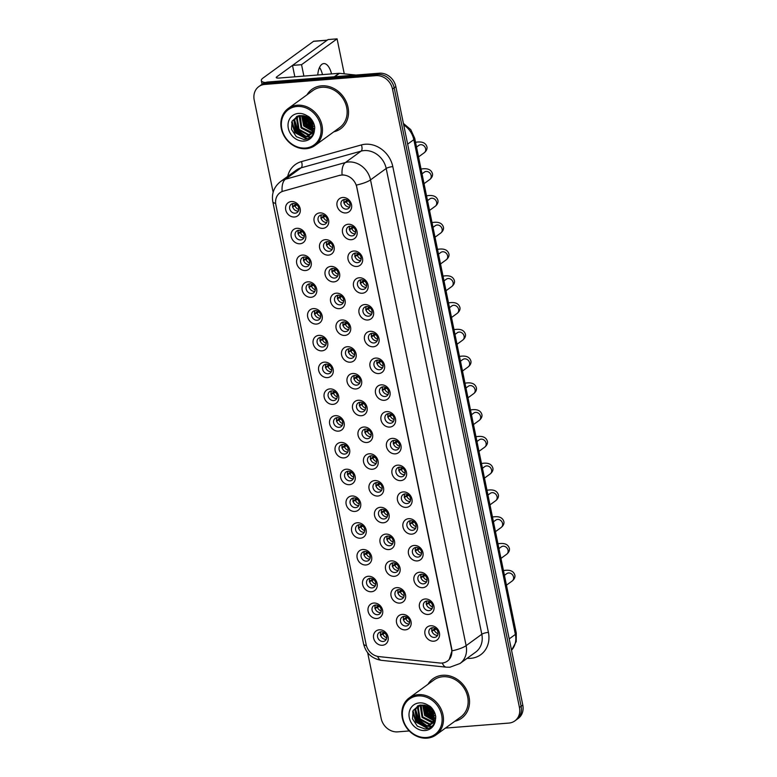 <?xml version="1.0" encoding="UTF-8"?>
<svg xmlns="http://www.w3.org/2000/svg" width="777" height="777" viewBox="0 0 777 777"><rect width="100%" height="100%" fill="white"/><g stroke="black" fill="none" stroke-linecap="round" stroke-linejoin="round"><path stroke-width="1.17" d="M300.029 243.764A8.12 6.993 54 0 1 291.21 236.606A8.12 6.993 54 0 1 296.853 228.312A8.12 6.993 54 0 1 305.672 235.47A8.12 6.993 54 0 1 300.029 243.764M298.708 230.293A5.08 4.371 -126 0 0 296.707 231.022A5.08 4.371 -126 0 0 295.551 236.635A5.08 4.371 -126 0 0 300.689 239.957A5.08 4.371 -126 0 0 302.68 239.229A5.08 4.371 -126 0 0 303.846 233.615A5.08 4.371 -126 0 0 298.708 230.293M305.526 270.532A8.12 6.993 54 0 1 296.707 263.374A8.12 6.993 54 0 1 302.35 255.07A8.12 6.993 54 0 1 311.169 262.238A8.12 6.993 54 0 1 305.526 270.532M304.195 257.061A5.08 4.371 -126 0 0 302.204 257.789A5.08 4.371 -126 0 0 301.039 263.403A5.08 4.371 -126 0 0 306.187 266.725A5.08 4.371 -126 0 0 308.178 265.996A5.08 4.371 -126 0 0 309.343 260.382A5.08 4.371 -126 0 0 304.195 257.061M311.014 297.3A8.12 6.993 54 0 1 302.204 290.142A8.12 6.993 54 0 1 307.847 281.837A8.12 6.993 54 0 1 316.666 288.995A8.12 6.993 54 0 1 311.014 297.3M309.693 283.828A5.08 4.371 -126 0 0 307.702 284.557A5.08 4.371 -126 0 0 306.536 290.171A5.08 4.371 -126 0 0 311.674 293.492A5.08 4.371 -126 0 0 313.675 292.764A5.08 4.371 -126 0 0 314.831 287.15A5.08 4.371 -126 0 0 309.693 283.828M316.511 324.067A8.12 6.993 54 0 1 307.692 316.909A8.12 6.993 54 0 1 313.335 308.605A8.12 6.993 54 0 1 322.154 315.763A8.12 6.993 54 0 1 316.511 324.067M315.19 310.596A5.08 4.371 -126 0 0 313.199 311.315A5.08 4.371 -126 0 0 312.033 316.938A5.08 4.371 -126 0 0 317.171 320.26A5.08 4.371 -126 0 0 319.162 319.532A5.08 4.371 -126 0 0 320.328 313.918A5.08 4.371 -126 0 0 315.19 310.596M322.008 350.835A8.12 6.993 54 0 1 313.189 343.677A8.12 6.993 54 0 1 318.832 335.373A8.12 6.993 54 0 1 327.651 342.531A8.12 6.993 54 0 1 322.008 350.835M320.687 337.364A5.08 4.371 -126 0 0 318.687 338.082A5.08 4.371 -126 0 0 317.521 343.706A5.08 4.371 -126 0 0 322.669 347.028A5.08 4.371 -126 0 0 324.66 346.299A5.08 4.371 -126 0 0 325.825 340.685A5.08 4.371 -126 0 0 320.687 337.364M327.505 377.603A8.12 6.993 54 0 1 318.687 370.444A8.12 6.993 54 0 1 324.33 362.14A8.12 6.993 54 0 1 333.148 369.298A8.12 6.993 54 0 1 327.505 377.603M326.175 364.131A5.08 4.371 -126 0 0 324.184 364.85A5.08 4.371 -126 0 0 323.018 370.464A5.08 4.371 -126 0 0 328.156 373.795A5.08 4.371 -126 0 0 330.157 373.067A5.08 4.371 -126 0 0 331.323 367.453A5.08 4.371 -126 0 0 326.175 364.131M332.993 404.37A8.12 6.993 54 0 1 324.174 397.212A8.12 6.993 54 0 1 329.827 388.908A8.12 6.993 54 0 1 338.636 396.066A8.12 6.993 54 0 1 332.993 404.37M331.672 390.899A5.08 4.371 -126 0 0 329.681 391.618A5.08 4.371 -126 0 0 328.516 397.232A5.08 4.371 -126 0 0 333.654 400.563A5.08 4.371 -126 0 0 335.645 399.834A5.08 4.371 -126 0 0 336.81 394.221A5.08 4.371 -126 0 0 331.672 390.899M338.49 431.138A8.12 6.993 54 0 1 329.671 423.98A8.12 6.993 54 0 1 335.314 415.676A8.12 6.993 54 0 1 344.133 422.834A8.12 6.993 54 0 1 338.49 431.138M337.169 417.667A5.08 4.371 -126 0 0 335.169 418.385A5.08 4.371 -126 0 0 334.013 423.999A5.08 4.371 -126 0 0 339.151 427.331A5.08 4.371 -126 0 0 341.142 426.602A5.08 4.371 -126 0 0 342.307 420.988A5.08 4.371 -126 0 0 337.169 417.667M343.988 457.906A8.12 6.993 54 0 1 335.169 450.747A8.12 6.993 54 0 1 340.812 442.443A8.12 6.993 54 0 1 349.631 449.601A8.12 6.993 54 0 1 343.988 457.906M342.657 444.434A5.08 4.371 -126 0 0 340.666 445.153A5.08 4.371 -126 0 0 339.5 450.767A5.08 4.371 -126 0 0 344.648 454.089A5.08 4.371 -126 0 0 346.639 453.37A5.08 4.371 -126 0 0 347.805 447.756A5.08 4.371 -126 0 0 342.657 444.434M349.475 484.673A8.12 6.993 54 0 1 340.666 477.515A8.12 6.993 54 0 1 346.309 469.211A8.12 6.993 54 0 1 355.128 476.369A8.12 6.993 54 0 1 349.475 484.673M348.154 471.202A5.08 4.371 -126 0 0 346.163 471.921A5.08 4.371 -126 0 0 344.998 477.534A5.08 4.371 -126 0 0 350.136 480.856A5.08 4.371 -126 0 0 352.136 480.137A5.08 4.371 -126 0 0 353.292 474.524A5.08 4.371 -126 0 0 348.154 471.202M354.972 511.441A8.12 6.993 54 0 1 346.153 504.283A8.12 6.993 54 0 1 351.796 495.979A8.12 6.993 54 0 1 360.615 503.137A8.12 6.993 54 0 1 354.972 511.441M353.652 497.96A5.08 4.371 -126 0 0 351.66 498.688A5.08 4.371 -126 0 0 350.495 504.302A5.08 4.371 -126 0 0 355.633 507.624A5.08 4.371 -126 0 0 357.624 506.905A5.08 4.371 -126 0 0 358.789 501.291A5.08 4.371 -126 0 0 353.652 497.96M360.47 538.208A8.12 6.993 54 0 1 351.651 531.05A8.12 6.993 54 0 1 357.294 522.746A8.12 6.993 54 0 1 366.113 529.904A8.12 6.993 54 0 1 360.47 538.208M359.149 524.728A5.08 4.371 -126 0 0 357.148 525.456A5.08 4.371 -126 0 0 355.983 531.07A5.08 4.371 -126 0 0 361.13 534.391A5.08 4.371 -126 0 0 363.121 533.673A5.08 4.371 -126 0 0 364.287 528.059A5.08 4.371 -126 0 0 359.149 524.728M365.967 564.976A8.12 6.993 54 0 1 357.148 557.818A8.12 6.993 54 0 1 362.791 549.514A8.12 6.993 54 0 1 371.61 556.672A8.12 6.993 54 0 1 365.967 564.976M364.636 551.495A5.08 4.371 -126 0 0 362.645 552.224A5.08 4.371 -126 0 0 361.48 557.837A5.08 4.371 -126 0 0 366.618 561.159A5.08 4.371 -126 0 0 368.619 560.44A5.08 4.371 -126 0 0 369.784 554.827A5.08 4.371 -126 0 0 364.636 551.495M371.455 591.744A8.12 6.993 54 0 1 362.636 584.576A8.12 6.993 54 0 1 368.288 576.281A8.12 6.993 54 0 1 377.098 583.44A8.12 6.993 54 0 1 371.455 591.744M370.134 578.263A5.08 4.371 -126 0 0 368.143 578.991A5.08 4.371 -126 0 0 366.977 584.605A5.08 4.371 -126 0 0 372.115 587.927A5.08 4.371 -126 0 0 374.106 587.208A5.08 4.371 -126 0 0 375.272 581.584A5.08 4.371 -126 0 0 370.134 578.263M376.952 618.502A8.12 6.993 54 0 1 368.133 611.344A8.12 6.993 54 0 1 373.776 603.049A8.12 6.993 54 0 1 382.595 610.207A8.12 6.993 54 0 1 376.952 618.502M375.631 605.03A5.08 4.371 -126 0 0 373.63 605.759A5.08 4.371 -126 0 0 372.474 611.373A5.08 4.371 -126 0 0 377.612 614.694A5.08 4.371 -126 0 0 379.603 613.976A5.08 4.371 -126 0 0 380.769 608.352A5.08 4.371 -126 0 0 375.631 605.03M382.449 645.269A8.12 6.993 54 0 1 373.63 638.111A8.12 6.993 54 0 1 379.273 629.817A8.12 6.993 54 0 1 388.092 636.975A8.12 6.993 54 0 1 382.449 645.269M381.118 631.798A5.08 4.371 -126 0 0 379.127 632.527A5.08 4.371 -126 0 0 377.962 638.14A5.08 4.371 -126 0 0 383.11 641.462A5.08 4.371 -126 0 0 385.101 640.734A5.08 4.371 -126 0 0 386.266 635.12A5.08 4.371 -126 0 0 381.118 631.798M294.532 216.997A8.12 6.993 54 0 1 285.713 209.839A8.12 6.993 54 0 1 291.365 201.544A8.12 6.993 54 0 1 300.175 208.702A8.12 6.993 54 0 1 294.532 216.997M293.211 203.525A5.08 4.371 -126 0 0 291.22 204.254A5.08 4.371 -126 0 0 290.054 209.868A5.08 4.371 -126 0 0 295.192 213.189A5.08 4.371 -126 0 0 297.183 212.471A5.08 4.371 -126 0 0 298.349 206.847A5.08 4.371 -126 0 0 293.211 203.525M328.448 255.118A8.12 6.993 54 0 1 319.629 247.96A8.12 6.993 54 0 1 325.272 239.666A8.12 6.993 54 0 1 334.091 246.824A8.12 6.993 54 0 1 328.448 255.118M327.127 241.647A5.08 4.371 -126 0 0 325.126 242.375A5.08 4.371 -126 0 0 323.97 247.989A5.08 4.371 -126 0 0 329.108 251.311A5.08 4.371 -126 0 0 331.099 250.582A5.08 4.371 -126 0 0 332.265 244.969A5.08 4.371 -126 0 0 327.127 241.647M333.945 281.886A8.12 6.993 54 0 1 325.126 274.728A8.12 6.993 54 0 1 330.769 266.424A8.12 6.993 54 0 1 339.588 273.591A8.12 6.993 54 0 1 333.945 281.886M332.614 268.415A5.08 4.371 -126 0 0 330.623 269.143A5.08 4.371 -126 0 0 329.458 274.757A5.08 4.371 -126 0 0 334.605 278.079A5.08 4.371 -126 0 0 336.596 277.35A5.08 4.371 -126 0 0 337.762 271.736A5.08 4.371 -126 0 0 332.614 268.415M339.432 308.654A8.12 6.993 54 0 1 330.613 301.495A8.12 6.993 54 0 1 336.266 293.191A8.12 6.993 54 0 1 345.085 300.349A8.12 6.993 54 0 1 339.432 308.654M338.112 295.182A5.08 4.371 -126 0 0 336.12 295.911A5.08 4.371 -126 0 0 334.955 301.525A5.08 4.371 -126 0 0 340.093 304.846A5.08 4.371 -126 0 0 342.084 304.118A5.08 4.371 -126 0 0 343.249 298.504A5.08 4.371 -126 0 0 338.112 295.182M344.93 335.421A8.12 6.993 54 0 1 336.111 328.263A8.12 6.993 54 0 1 341.754 319.959A8.12 6.993 54 0 1 350.573 327.117A8.12 6.993 54 0 1 344.93 335.421M343.609 321.95A5.08 4.371 -126 0 0 341.618 322.669A5.08 4.371 -126 0 0 340.452 328.292A5.08 4.371 -126 0 0 345.59 331.614A5.08 4.371 -126 0 0 347.581 330.885A5.08 4.371 -126 0 0 348.747 325.272A5.08 4.371 -126 0 0 343.609 321.95M350.427 362.189A8.12 6.993 54 0 1 341.608 355.031A8.12 6.993 54 0 1 347.251 346.727A8.12 6.993 54 0 1 356.07 353.885A8.12 6.993 54 0 1 350.427 362.189M349.096 348.718A5.08 4.371 -126 0 0 347.105 349.436A5.08 4.371 -126 0 0 345.94 355.06A5.08 4.371 -126 0 0 351.087 358.382A5.08 4.371 -126 0 0 353.079 357.653A5.08 4.371 -126 0 0 354.244 352.039A5.08 4.371 -126 0 0 349.096 348.718M355.924 388.956A8.12 6.993 54 0 1 347.105 381.798A8.12 6.993 54 0 1 352.748 373.494A8.12 6.993 54 0 1 361.567 380.652A8.12 6.993 54 0 1 355.924 388.956M354.594 375.485A5.08 4.371 -126 0 0 352.603 376.204A5.08 4.371 -126 0 0 351.437 381.818A5.08 4.371 -126 0 0 356.575 385.149A5.08 4.371 -126 0 0 358.576 384.421A5.08 4.371 -126 0 0 359.732 378.807A5.08 4.371 -126 0 0 354.594 375.485M361.412 415.724A8.12 6.993 54 0 1 352.593 408.566A8.12 6.993 54 0 1 358.236 400.262A8.12 6.993 54 0 1 367.055 407.42A8.12 6.993 54 0 1 361.412 415.724M360.091 402.253A5.08 4.371 -126 0 0 358.1 402.972A5.08 4.371 -126 0 0 356.934 408.585A5.08 4.371 -126 0 0 362.072 411.917A5.08 4.371 -126 0 0 364.063 411.188A5.08 4.371 -126 0 0 365.229 405.575A5.08 4.371 -126 0 0 360.091 402.253M366.909 442.492A8.12 6.993 54 0 1 358.09 435.334A8.12 6.993 54 0 1 363.733 427.029A8.12 6.993 54 0 1 372.552 434.188A8.12 6.993 54 0 1 366.909 442.492M365.588 429.021A5.08 4.371 -126 0 0 363.587 429.739A5.08 4.371 -126 0 0 362.432 435.353A5.08 4.371 -126 0 0 367.57 438.684A5.08 4.371 -126 0 0 369.561 437.956A5.08 4.371 -126 0 0 370.726 432.342A5.08 4.371 -126 0 0 365.588 429.021M372.406 469.259A8.12 6.993 54 0 1 363.587 462.101A8.12 6.993 54 0 1 369.23 453.797A8.12 6.993 54 0 1 378.049 460.955A8.12 6.993 54 0 1 372.406 469.259M371.076 455.788A5.08 4.371 -126 0 0 369.085 456.507A5.08 4.371 -126 0 0 367.919 462.121A5.08 4.371 -126 0 0 373.067 465.452A5.08 4.371 -126 0 0 375.058 464.724A5.08 4.371 -126 0 0 376.223 459.11A5.08 4.371 -126 0 0 371.076 455.788M377.894 496.027A8.12 6.993 54 0 1 369.075 488.869A8.12 6.993 54 0 1 374.728 480.565A8.12 6.993 54 0 1 383.537 487.723A8.12 6.993 54 0 1 377.894 496.027M376.573 482.556A5.08 4.371 -126 0 0 374.582 483.275A5.08 4.371 -126 0 0 373.416 488.888A5.08 4.371 -126 0 0 378.554 492.21A5.08 4.371 -126 0 0 380.545 491.491A5.08 4.371 -126 0 0 381.711 485.878A5.08 4.371 -126 0 0 376.573 482.556M383.391 522.795A8.12 6.993 54 0 1 374.572 515.637A8.12 6.993 54 0 1 380.215 507.332A8.12 6.993 54 0 1 389.034 514.491A8.12 6.993 54 0 1 383.391 522.795M382.07 509.314A5.08 4.371 -126 0 0 380.07 510.042A5.08 4.371 -126 0 0 378.914 515.656A5.08 4.371 -126 0 0 384.052 518.978A5.08 4.371 -126 0 0 386.043 518.259A5.08 4.371 -126 0 0 387.208 512.645A5.08 4.371 -126 0 0 382.07 509.314M388.888 549.562A8.12 6.993 54 0 1 380.07 542.404A8.12 6.993 54 0 1 385.713 534.1A8.12 6.993 54 0 1 394.531 541.258A8.12 6.993 54 0 1 388.888 549.562M387.558 536.081A5.08 4.371 -126 0 0 385.567 536.81A5.08 4.371 -126 0 0 384.401 542.424A5.08 4.371 -126 0 0 389.549 545.745A5.08 4.371 -126 0 0 391.54 545.027A5.08 4.371 -126 0 0 392.706 539.413A5.08 4.371 -126 0 0 387.558 536.081M394.376 576.33A8.12 6.993 54 0 1 385.567 569.172A8.12 6.993 54 0 1 391.21 560.868A8.12 6.993 54 0 1 400.029 568.026A8.12 6.993 54 0 1 394.376 576.33M393.055 562.849A5.08 4.371 -126 0 0 391.064 563.578A5.08 4.371 -126 0 0 389.899 569.191A5.08 4.371 -126 0 0 395.037 572.513A5.08 4.371 -126 0 0 397.037 571.794A5.08 4.371 -126 0 0 398.193 566.18A5.08 4.371 -126 0 0 393.055 562.849M399.873 603.098A8.12 6.993 54 0 1 391.054 595.93A8.12 6.993 54 0 1 396.697 587.635A8.12 6.993 54 0 1 405.516 594.793A8.12 6.993 54 0 1 399.873 603.098M398.552 589.617A5.08 4.371 -126 0 0 396.561 590.345A5.08 4.371 -126 0 0 395.396 595.959A5.08 4.371 -126 0 0 400.534 599.281A5.08 4.371 -126 0 0 402.525 598.562A5.08 4.371 -126 0 0 403.69 592.948A5.08 4.371 -126 0 0 398.552 589.617M405.371 629.856A8.12 6.993 54 0 1 396.552 622.698A8.12 6.993 54 0 1 402.195 614.403A8.12 6.993 54 0 1 411.014 621.561A8.12 6.993 54 0 1 405.371 629.856M404.05 616.384A5.08 4.371 -126 0 0 402.049 617.113A5.08 4.371 -126 0 0 400.893 622.727A5.08 4.371 -126 0 0 406.031 626.048A5.08 4.371 -126 0 0 408.022 625.33A5.08 4.371 -126 0 0 409.188 619.706A5.08 4.371 -126 0 0 404.05 616.384M322.95 228.351A8.12 6.993 54 0 1 314.131 221.192A8.12 6.993 54 0 1 319.774 212.898A8.12 6.993 54 0 1 328.593 220.056A8.12 6.993 54 0 1 322.95 228.351M321.629 214.879A5.08 4.371 -126 0 0 319.638 215.608A5.08 4.371 -126 0 0 318.473 221.222A5.08 4.371 -126 0 0 323.611 224.543A5.08 4.371 -126 0 0 325.602 223.825A5.08 4.371 -126 0 0 326.767 218.201A5.08 4.371 -126 0 0 321.629 214.879M351.369 239.704A8.12 6.993 54 0 1 342.55 232.546A8.12 6.993 54 0 1 348.193 224.252A8.12 6.993 54 0 1 357.012 231.41A8.12 6.993 54 0 1 351.369 239.704M350.048 226.233A5.08 4.371 -126 0 0 348.057 226.962A5.08 4.371 -126 0 0 346.892 232.576A5.08 4.371 -126 0 0 352.03 235.897A5.08 4.371 -126 0 0 354.021 235.178A5.08 4.371 -126 0 0 355.186 229.555A5.08 4.371 -126 0 0 350.048 226.233M356.866 266.472A8.12 6.993 54 0 1 348.047 259.314A8.12 6.993 54 0 1 353.69 251.02A8.12 6.993 54 0 1 362.509 258.178A8.12 6.993 54 0 1 356.866 266.472M355.545 253.001A5.08 4.371 -126 0 0 353.545 253.729A5.08 4.371 -126 0 0 352.379 259.343A5.08 4.371 -126 0 0 357.527 262.665A5.08 4.371 -126 0 0 359.518 261.936A5.08 4.371 -126 0 0 360.683 256.323A5.08 4.371 -126 0 0 355.545 253.001M362.364 293.24A8.12 6.993 54 0 1 353.545 286.082A8.12 6.993 54 0 1 359.188 277.777A8.12 6.993 54 0 1 368.007 284.945A8.12 6.993 54 0 1 362.364 293.24M361.033 279.769A5.08 4.371 -126 0 0 359.042 280.497A5.08 4.371 -126 0 0 357.876 286.111A5.08 4.371 -126 0 0 363.014 289.433A5.08 4.371 -126 0 0 365.015 288.704A5.08 4.371 -126 0 0 366.181 283.09A5.08 4.371 -126 0 0 361.033 279.769M367.851 320.007A8.12 6.993 54 0 1 359.032 312.849A8.12 6.993 54 0 1 364.685 304.545A8.12 6.993 54 0 1 373.494 311.703A8.12 6.993 54 0 1 367.851 320.007M366.53 306.536A5.08 4.371 -126 0 0 364.539 307.265A5.08 4.371 -126 0 0 363.374 312.878A5.08 4.371 -126 0 0 368.512 316.2A5.08 4.371 -126 0 0 370.503 315.472A5.08 4.371 -126 0 0 371.668 309.858A5.08 4.371 -126 0 0 366.53 306.536M373.348 346.775A8.12 6.993 54 0 1 364.53 339.617A8.12 6.993 54 0 1 370.173 331.313A8.12 6.993 54 0 1 378.991 338.471A8.12 6.993 54 0 1 373.348 346.775M372.028 333.304A5.08 4.371 -126 0 0 370.027 334.032A5.08 4.371 -126 0 0 368.871 339.646A5.08 4.371 -126 0 0 374.009 342.968A5.08 4.371 -126 0 0 376 342.239A5.08 4.371 -126 0 0 377.166 336.626A5.08 4.371 -126 0 0 372.028 333.304M378.846 373.543A8.12 6.993 54 0 1 370.027 366.385A8.12 6.993 54 0 1 375.67 358.08A8.12 6.993 54 0 1 384.489 365.239A8.12 6.993 54 0 1 378.846 373.543M377.515 360.072A5.08 4.371 -126 0 0 375.524 360.79A5.08 4.371 -126 0 0 374.359 366.414A5.08 4.371 -126 0 0 379.506 369.735A5.08 4.371 -126 0 0 381.497 369.007A5.08 4.371 -126 0 0 382.663 363.393A5.08 4.371 -126 0 0 377.515 360.072M384.333 400.31A8.12 6.993 54 0 1 375.524 393.152A8.12 6.993 54 0 1 381.167 384.848A8.12 6.993 54 0 1 389.986 392.006A8.12 6.993 54 0 1 384.333 400.31M383.012 386.839A5.08 4.371 -126 0 0 381.021 387.558A5.08 4.371 -126 0 0 379.856 393.172A5.08 4.371 -126 0 0 384.994 396.503A5.08 4.371 -126 0 0 386.995 395.775A5.08 4.371 -126 0 0 388.15 390.161A5.08 4.371 -126 0 0 383.012 386.839M389.831 427.078A8.12 6.993 54 0 1 381.012 419.92A8.12 6.993 54 0 1 386.655 411.616A8.12 6.993 54 0 1 395.474 418.774A8.12 6.993 54 0 1 389.831 427.078M388.51 413.607A5.08 4.371 -126 0 0 386.519 414.326A5.08 4.371 -126 0 0 385.353 419.939A5.08 4.371 -126 0 0 390.491 423.271A5.08 4.371 -126 0 0 392.482 422.542A5.08 4.371 -126 0 0 393.648 416.928A5.08 4.371 -126 0 0 388.51 413.607M395.328 453.846A8.12 6.993 54 0 1 386.509 446.688A8.12 6.993 54 0 1 392.152 438.383A8.12 6.993 54 0 1 400.971 445.542A8.12 6.993 54 0 1 395.328 453.846M394.007 440.374A5.08 4.371 -126 0 0 392.006 441.093A5.08 4.371 -126 0 0 390.841 446.707A5.08 4.371 -126 0 0 395.988 450.038A5.08 4.371 -126 0 0 397.979 449.31A5.08 4.371 -126 0 0 399.145 443.696A5.08 4.371 -126 0 0 394.007 440.374M400.825 480.613A8.12 6.993 54 0 1 392.006 473.455A8.12 6.993 54 0 1 397.649 465.151A8.12 6.993 54 0 1 406.468 472.309A8.12 6.993 54 0 1 400.825 480.613M399.495 467.142A5.08 4.371 -126 0 0 397.503 467.861A5.08 4.371 -126 0 0 396.338 473.475A5.08 4.371 -126 0 0 401.476 476.806A5.08 4.371 -126 0 0 403.477 476.078A5.08 4.371 -126 0 0 404.642 470.464A5.08 4.371 -126 0 0 399.495 467.142M406.313 507.381A8.12 6.993 54 0 1 397.494 500.223A8.12 6.993 54 0 1 403.146 491.919A8.12 6.993 54 0 1 411.956 499.077A8.12 6.993 54 0 1 406.313 507.381M404.992 493.91A5.08 4.371 -126 0 0 403.001 494.628A5.08 4.371 -126 0 0 401.835 500.242A5.08 4.371 -126 0 0 406.973 503.564A5.08 4.371 -126 0 0 408.964 502.845A5.08 4.371 -126 0 0 410.13 497.231A5.08 4.371 -126 0 0 404.992 493.91M411.81 534.149A8.12 6.993 54 0 1 402.991 526.991A8.12 6.993 54 0 1 408.634 518.686A8.12 6.993 54 0 1 417.453 525.844A8.12 6.993 54 0 1 411.81 534.149M410.489 520.668A5.08 4.371 -126 0 0 408.488 521.396A5.08 4.371 -126 0 0 407.333 527.01A5.08 4.371 -126 0 0 412.47 530.332A5.08 4.371 -126 0 0 414.462 529.613A5.08 4.371 -126 0 0 415.627 523.999A5.08 4.371 -126 0 0 410.489 520.668M417.307 560.916A8.12 6.993 54 0 1 408.488 553.758A8.12 6.993 54 0 1 414.131 545.454A8.12 6.993 54 0 1 422.95 552.612A8.12 6.993 54 0 1 417.307 560.916M415.977 547.435A5.08 4.371 -126 0 0 413.986 548.164A5.08 4.371 -126 0 0 412.82 553.778A5.08 4.371 -126 0 0 417.968 557.099A5.08 4.371 -126 0 0 419.959 556.381A5.08 4.371 -126 0 0 421.124 550.767A5.08 4.371 -126 0 0 415.977 547.435M422.795 587.684A8.12 6.993 54 0 1 413.986 580.526A8.12 6.993 54 0 1 419.629 572.222A8.12 6.993 54 0 1 428.448 579.38A8.12 6.993 54 0 1 422.795 587.684M421.474 574.203A5.08 4.371 -126 0 0 419.483 574.931A5.08 4.371 -126 0 0 418.317 580.545A5.08 4.371 -126 0 0 423.455 583.867A5.08 4.371 -126 0 0 425.456 583.148A5.08 4.371 -126 0 0 426.612 577.534A5.08 4.371 -126 0 0 421.474 574.203M428.292 614.452A8.12 6.993 54 0 1 419.473 607.284A8.12 6.993 54 0 1 425.116 598.989A8.12 6.993 54 0 1 433.935 606.147A8.12 6.993 54 0 1 428.292 614.452M426.971 600.971A5.08 4.371 -126 0 0 424.98 601.699A5.08 4.371 -126 0 0 423.815 607.313A5.08 4.371 -126 0 0 428.953 610.635A5.08 4.371 -126 0 0 430.944 609.916A5.08 4.371 -126 0 0 432.109 604.302A5.08 4.371 -126 0 0 426.971 600.971M433.789 641.21A8.12 6.993 54 0 1 424.97 634.051A8.12 6.993 54 0 1 430.613 625.757A8.12 6.993 54 0 1 439.432 632.915A8.12 6.993 54 0 1 433.789 641.21M432.459 627.738A5.08 4.371 -126 0 0 430.468 628.467A5.08 4.371 -126 0 0 429.302 634.081A5.08 4.371 -126 0 0 434.45 637.402A5.08 4.371 -126 0 0 436.441 636.684A5.08 4.371 -126 0 0 437.606 631.06A5.08 4.371 -126 0 0 432.459 627.738M345.872 212.947A8.12 6.993 54 0 1 337.063 205.779A8.12 6.993 54 0 1 342.706 197.484A8.12 6.993 54 0 1 351.525 204.642A8.12 6.993 54 0 1 345.872 212.947M344.551 199.466A5.08 4.371 -126 0 0 342.56 200.194A5.08 4.371 -126 0 0 341.394 205.808A5.08 4.371 -126 0 0 346.532 209.13A5.08 4.371 -126 0 0 348.533 208.411A5.08 4.371 -126 0 0 349.689 202.797A5.08 4.371 -126 0 0 344.551 199.466M303.875 237.801A5.08 4.371 54 0 1 303.613 237.83A5.08 4.371 54 0 1 298.999 235.45A5.08 4.371 54 0 1 298.446 230.322M309.372 264.568A5.08 4.371 54 0 1 309.11 264.598A5.08 4.371 54 0 1 304.497 262.218A5.08 4.371 54 0 1 303.933 257.09M314.87 291.336A5.08 4.371 54 0 1 314.607 291.365A5.08 4.371 54 0 1 309.994 288.976A5.08 4.371 54 0 1 309.431 283.858M320.357 318.104A5.08 4.371 54 0 1 320.095 318.133A5.08 4.371 54 0 1 315.481 315.744A5.08 4.371 54 0 1 314.928 310.625M325.854 344.871A5.08 4.371 54 0 1 325.592 344.901A5.08 4.371 54 0 1 320.979 342.511A5.08 4.371 54 0 1 320.425 337.393M331.352 371.639A5.08 4.371 54 0 1 331.089 371.668A5.08 4.371 54 0 1 326.476 369.279A5.08 4.371 54 0 1 325.913 364.16M336.849 398.407A5.08 4.371 54 0 1 336.587 398.436A5.08 4.371 54 0 1 331.973 396.047A5.08 4.371 54 0 1 331.41 390.928M342.336 425.174A5.08 4.371 54 0 1 342.074 425.204A5.08 4.371 54 0 1 337.461 422.814A5.08 4.371 54 0 1 336.907 417.696M347.834 451.932A5.08 4.371 54 0 1 347.572 451.961A5.08 4.371 54 0 1 342.958 449.582A5.08 4.371 54 0 1 342.395 444.463M353.331 478.7A5.08 4.371 54 0 1 353.069 478.729A5.08 4.371 54 0 1 348.455 476.35A5.08 4.371 54 0 1 347.892 471.231M358.819 505.468A5.08 4.371 54 0 1 358.556 505.497A5.08 4.371 54 0 1 353.943 503.117A5.08 4.371 54 0 1 353.389 497.989M364.316 532.235A5.08 4.371 54 0 1 364.054 532.264A5.08 4.371 54 0 1 359.44 529.885A5.08 4.371 54 0 1 358.887 524.757M369.813 559.003A5.08 4.371 54 0 1 369.551 559.032A5.08 4.371 54 0 1 364.937 556.653A5.08 4.371 54 0 1 364.374 551.524M375.31 585.771A5.08 4.371 54 0 1 375.048 585.8A5.08 4.371 54 0 1 370.435 583.42A5.08 4.371 54 0 1 369.871 578.292M380.798 612.538A5.08 4.371 54 0 1 380.536 612.567A5.08 4.371 54 0 1 375.922 610.188A5.08 4.371 54 0 1 375.369 605.06M386.295 639.306A5.08 4.371 54 0 1 386.033 639.335A5.08 4.371 54 0 1 381.42 636.955A5.08 4.371 54 0 1 380.856 631.827M298.387 211.033A5.08 4.371 54 0 1 298.125 211.062A5.08 4.371 54 0 1 293.512 208.683A5.08 4.371 54 0 1 292.948 203.555M332.294 249.155A5.08 4.371 54 0 1 332.032 249.184A5.08 4.371 54 0 1 327.418 246.804A5.08 4.371 54 0 1 326.864 241.676M337.791 275.922A5.08 4.371 54 0 1 337.529 275.952A5.08 4.371 54 0 1 332.915 273.572A5.08 4.371 54 0 1 332.352 268.444M343.288 302.69A5.08 4.371 54 0 1 343.026 302.719A5.08 4.371 54 0 1 338.413 300.34A5.08 4.371 54 0 1 337.849 295.211M348.776 329.458A5.08 4.371 54 0 1 348.514 329.487A5.08 4.371 54 0 1 343.9 327.098A5.08 4.371 54 0 1 343.347 321.979M354.273 356.225A5.08 4.371 54 0 1 354.011 356.255A5.08 4.371 54 0 1 349.397 353.865A5.08 4.371 54 0 1 348.834 348.747M359.77 382.993A5.08 4.371 54 0 1 359.508 383.022A5.08 4.371 54 0 1 354.895 380.633A5.08 4.371 54 0 1 354.331 375.514M365.258 409.761A5.08 4.371 54 0 1 364.996 409.79A5.08 4.371 54 0 1 360.392 407.401A5.08 4.371 54 0 1 359.829 402.282M370.755 436.528A5.08 4.371 54 0 1 370.493 436.557A5.08 4.371 54 0 1 365.88 434.168A5.08 4.371 54 0 1 365.326 429.05M376.253 463.286A5.08 4.371 54 0 1 375.99 463.315A5.08 4.371 54 0 1 371.377 460.936A5.08 4.371 54 0 1 370.814 455.817M381.75 490.054A5.08 4.371 54 0 1 381.488 490.083A5.08 4.371 54 0 1 376.874 487.703A5.08 4.371 54 0 1 376.311 482.585M387.237 516.822A5.08 4.371 54 0 1 386.975 516.851A5.08 4.371 54 0 1 382.362 514.471A5.08 4.371 54 0 1 381.808 509.343M392.735 543.589A5.08 4.371 54 0 1 392.472 543.618A5.08 4.371 54 0 1 387.859 541.239A5.08 4.371 54 0 1 387.296 536.111M398.232 570.357A5.08 4.371 54 0 1 397.97 570.386A5.08 4.371 54 0 1 393.356 568.006A5.08 4.371 54 0 1 392.793 562.878M403.719 597.124A5.08 4.371 54 0 1 403.457 597.154A5.08 4.371 54 0 1 398.854 594.774A5.08 4.371 54 0 1 398.29 589.646M409.217 623.892A5.08 4.371 54 0 1 408.955 623.921A5.08 4.371 54 0 1 404.341 621.542A5.08 4.371 54 0 1 403.787 616.414M326.796 222.387A5.08 4.371 54 0 1 326.534 222.416A5.08 4.371 54 0 1 321.931 220.037A5.08 4.371 54 0 1 321.367 214.908M355.215 233.741A5.08 4.371 54 0 1 354.953 233.77A5.08 4.371 54 0 1 350.34 231.391A5.08 4.371 54 0 1 349.786 226.262M360.713 260.509A5.08 4.371 54 0 1 360.45 260.538A5.08 4.371 54 0 1 355.837 258.158A5.08 4.371 54 0 1 355.283 253.03M366.21 287.276A5.08 4.371 54 0 1 365.948 287.305A5.08 4.371 54 0 1 361.334 284.926A5.08 4.371 54 0 1 360.771 279.798M371.707 314.044A5.08 4.371 54 0 1 371.445 314.073A5.08 4.371 54 0 1 366.831 311.694A5.08 4.371 54 0 1 366.268 306.565M377.195 340.812A5.08 4.371 54 0 1 376.932 340.841A5.08 4.371 54 0 1 372.319 338.451A5.08 4.371 54 0 1 371.765 333.333M382.692 367.579A5.08 4.371 54 0 1 382.43 367.608A5.08 4.371 54 0 1 377.816 365.219A5.08 4.371 54 0 1 377.253 360.101M388.189 394.347A5.08 4.371 54 0 1 387.927 394.376A5.08 4.371 54 0 1 383.314 391.987A5.08 4.371 54 0 1 382.75 386.868M393.677 421.115A5.08 4.371 54 0 1 393.415 421.144A5.08 4.371 54 0 1 388.801 418.754A5.08 4.371 54 0 1 388.247 413.636M399.174 447.882A5.08 4.371 54 0 1 398.912 447.911A5.08 4.371 54 0 1 394.298 445.522A5.08 4.371 54 0 1 393.745 440.404M404.671 474.64A5.08 4.371 54 0 1 404.409 474.669A5.08 4.371 54 0 1 399.796 472.29A5.08 4.371 54 0 1 399.232 467.171M410.169 501.408A5.08 4.371 54 0 1 409.906 501.437A5.08 4.371 54 0 1 405.293 499.057A5.08 4.371 54 0 1 404.73 493.939M415.656 528.175A5.08 4.371 54 0 1 415.394 528.205A5.08 4.371 54 0 1 410.78 525.825A5.08 4.371 54 0 1 410.227 520.697M421.153 554.943A5.08 4.371 54 0 1 420.891 554.972A5.08 4.371 54 0 1 416.278 552.593A5.08 4.371 54 0 1 415.714 547.464M426.651 581.711A5.08 4.371 54 0 1 426.388 581.74A5.08 4.371 54 0 1 421.775 579.36A5.08 4.371 54 0 1 421.212 574.232M432.138 608.478A5.08 4.371 54 0 1 431.876 608.508A5.08 4.371 54 0 1 427.263 606.128A5.08 4.371 54 0 1 426.709 601M437.636 635.246A5.08 4.371 54 0 1 437.373 635.275A5.08 4.371 54 0 1 432.76 632.896A5.08 4.371 54 0 1 432.206 627.767M349.728 206.973A5.08 4.371 54 0 1 349.465 207.003A5.08 4.371 54 0 1 344.852 204.623A5.08 4.371 54 0 1 344.289 199.495M339.792 175.427A13.714 11.801 54 0 1 341.87 175.058A13.714 11.801 54 0 1 356.75 187.14L451.563 649.038A13.714 11.801 54 0 1 447.416 661.091A13.714 11.801 54 0 1 439.879 663.024L378.846 656.584A13.714 11.801 54 0 1 366.132 644.541L275.864 204.788A13.714 11.801 54 0 1 280.002 192.735A13.714 11.801 54 0 1 283.304 191.142L340.093 175.204L343.871 174.942M321.571 85.829A24.369 20.979 -126 0 0 312.004 89.306A24.369 20.979 -126 0 0 306.993 94.833A24.369 20.979 -126 0 1 312.004 89.306A24.369 20.979 -126 0 1 321.571 85.829A24.369 20.979 -126 0 1 346.241 101.787A24.369 20.979 -126 0 1 340.656 128.739A24.369 20.979 -126 0 0 346.241 101.787A24.369 20.979 -126 0 0 321.571 85.829M308.945 116.803A24.369 20.979 -126 0 0 313.655 123.261A24.369 20.979 -126 0 1 308.945 116.803M442.569 675.281A24.369 20.979 -126 0 0 432.993 678.758A24.369 20.979 -126 0 0 427.991 684.284A24.369 20.979 -126 0 1 432.993 678.758A24.369 20.979 -126 0 1 442.569 675.281A24.369 20.979 -126 0 1 467.239 691.239A24.369 20.979 -126 0 1 461.655 718.191A24.369 20.979 -126 0 0 467.239 691.239A24.369 20.979 -126 0 0 442.569 675.281M429.943 706.254A24.369 20.979 -126 0 0 434.654 712.713A24.369 20.979 -126 0 1 429.943 706.254M275.641 203.36A17.774 4.215 -11.6 0 1 272.814 201.758C271.426 193.57 273.999 186.839 280.536 181.575A20.309 17.482 54 0 1 285.431 179.225L345.386 162.539A20.309 17.482 54 0 1 348.465 161.995A20.309 17.482 54 0 1 370.512 179.885A17.774 4.215 168.4 0 1 356.381 185.091L451.767 648.892L451.991 650.864L449.223 659.42M258.809 86.597L262.15 84.169A15.229 13.112 -126 0 1 268.133 81.993L379.312 73.203A15.229 13.112 -126 0 1 395.843 86.626L522.795 705.069A15.229 13.112 -126 0 1 518.191 718.463L516.52 719.687A15.229 13.112 -126 0 0 521.124 706.293L394.172 87.85A15.229 13.112 -126 0 0 377.641 74.427L266.462 83.217A15.229 13.112 -126 0 0 260.48 85.383A15.229 13.112 -126 0 1 266.462 83.217L377.641 74.427A15.229 13.112 -126 0 1 394.172 87.85L521.124 706.293A15.229 13.112 -126 0 1 516.52 719.687L514.85 720.901A15.229 13.112 -126 0 0 519.454 707.507L392.502 89.064A15.229 13.112 -126 0 0 375.971 75.641L264.792 84.431A15.229 13.112 -126 0 0 258.809 86.597A15.229 13.112 -126 0 0 254.205 99.99L273.135 192.24M451.991 650.864A17.774 4.215 -11.6 0 0 466.122 645.658L370.512 179.885L386.198 168.492A20.309 17.482 -126 0 0 364.151 150.592A20.309 17.482 -126 0 0 361.072 151.136L301.117 167.822L285.431 179.225A17.774 8.615 74.4 0 0 282.129 191.472L340.093 175.204M333.857 131.799A24.369 20.979 -126 0 0 340.656 128.739A24.369 20.979 -126 0 1 333.857 131.799M454.856 721.25A24.369 20.979 -126 0 0 461.655 718.191L461.655 718.191A24.369 20.979 -126 0 1 454.856 721.25M445.454 728.088L508.867 723.076A15.229 13.112 -126 0 0 514.85 720.901M367.657 652.699L381.157 718.434A15.229 13.112 -126 0 0 397.688 731.866L409.265 730.943M344.172 199.757L345.221 199.466M347.27 200.107L343.949 202.525M348.3 200.864L343.803 202.933M346.493 202.175A5.585 4.808 -126 0 0 350.155 205.429M321.251 215.171L322.3 214.879M324.349 215.52L321.027 217.939M325.378 216.278L320.872 218.347M323.572 217.589A5.585 4.808 -126 0 0 327.224 220.843M292.832 203.817L293.881 203.525M295.93 204.166L292.608 206.585M296.96 204.924L292.453 206.993M295.153 206.235A5.585 4.808 -126 0 0 298.805 209.489M349.669 226.525L350.709 226.233M352.768 226.874L349.446 229.293M353.797 227.632L349.291 229.701M351.991 228.943A5.585 4.808 -126 0 0 355.643 232.197M355.157 253.292L356.206 253.001M358.265 253.642L354.943 256.06M359.295 254.4L354.788 256.468M357.488 255.711A5.585 4.808 -126 0 0 361.14 258.964M360.654 280.06L361.703 279.769M363.753 280.41L360.431 282.828M364.792 281.157L360.285 283.236M362.976 282.478A5.585 4.808 -126 0 0 366.637 285.732M366.152 306.828L367.2 306.536M369.25 307.177L365.928 309.596M370.279 307.925L365.773 310.004M368.473 309.246A5.585 4.808 -126 0 0 372.125 312.5M326.738 241.938L327.787 241.647M329.846 242.288L326.525 244.706M330.876 243.046L326.369 245.114M329.069 244.357A5.585 4.808 -126 0 0 332.721 247.61M332.235 268.706L333.284 268.415M335.334 269.056L332.012 271.474M336.373 269.804L331.866 271.882M334.557 271.124A5.585 4.808 -126 0 0 338.218 274.378M337.733 295.474L338.782 295.182M340.831 295.823L337.509 298.242M341.861 296.571L337.354 298.65M340.054 297.892A5.585 4.808 -126 0 0 343.706 301.146M298.329 230.584L299.368 230.293M301.427 230.934L298.106 233.353M302.457 231.682L297.95 233.76M300.65 233.003A5.585 4.808 -126 0 0 304.302 236.257M303.817 257.352L304.866 257.061M306.925 257.702L303.593 260.12M307.954 258.45L303.448 260.528M306.138 259.771A5.585 4.808 -126 0 0 309.8 263.024M309.314 284.12L310.363 283.828M312.412 284.469L309.091 286.878M313.442 285.217L308.945 287.296M311.635 286.538A5.585 4.808 -126 0 0 315.297 289.792M314.811 310.887L315.85 310.596M317.91 311.237L314.588 313.646M318.939 311.985L314.432 314.054M317.133 313.306A5.585 4.808 -126 0 0 320.784 316.56M320.299 337.655L321.348 337.364M323.407 338.005L320.085 340.413M324.436 338.753L319.93 340.821M322.63 340.073A5.585 4.808 -126 0 0 326.282 343.327M325.796 364.423L326.845 364.131M328.894 364.772L325.573 367.181M329.934 365.52L325.427 367.589M328.117 366.841A5.585 4.808 -126 0 0 331.779 370.095M331.293 391.19L332.342 390.899M334.392 391.54L331.07 393.949M335.421 392.288L330.915 394.357M333.615 393.609A5.585 4.808 -126 0 0 337.267 396.862M336.791 417.958L337.83 417.667M339.889 418.308L336.567 420.716M340.918 419.056L336.412 421.124M339.112 420.367A5.585 4.808 -126 0 0 342.764 423.63M342.278 444.726L343.327 444.434M345.386 445.066L342.055 447.484M346.416 445.823L341.909 447.892M344.599 447.134A5.585 4.808 -126 0 0 348.261 450.388M347.775 471.493L348.824 471.192M350.874 471.833L347.552 474.252M351.903 472.591L347.406 474.66M350.097 473.902A5.585 4.808 -126 0 0 353.758 477.156M353.273 498.261L354.312 497.96M356.371 498.601L353.049 501.019M357.401 499.358L352.894 501.427M355.594 500.67A5.585 4.808 -126 0 0 359.246 503.923M358.76 525.019L359.809 524.728M361.868 525.369L358.547 527.787M362.898 526.126L358.391 528.195M361.082 527.437A5.585 4.808 -126 0 0 364.743 530.691M364.258 551.787L365.307 551.495M367.356 552.136L364.034 554.555M368.395 552.894L363.889 554.963M366.579 554.205A5.585 4.808 -126 0 0 370.24 557.459M369.755 578.554L370.804 578.263M372.853 578.904L369.531 581.322M373.883 579.661L369.376 581.73M372.076 580.973A5.585 4.808 -126 0 0 375.728 584.226M375.252 605.322L376.291 605.03M378.35 605.672L375.029 608.09M379.38 606.429L374.873 608.498M377.573 607.74A5.585 4.808 -126 0 0 381.225 610.994M380.74 632.089L381.789 631.798M383.848 632.439L380.516 634.858M384.877 633.187L380.371 635.265M383.061 634.508A5.585 4.808 -126 0 0 386.723 637.762M322.484 74.621A16.249 7.314 85.5 0 0 319.541 67.434A16.249 7.314 85.5 0 1 322.484 74.621M265.307 82.556A20.309 4.817 168.4 0 1 261.315 80.614A20.309 4.817 168.4 0 1 263.141 77.953L313.519 41.336A2.535 1.146 -94.5 0 1 313.821 41.22L327.224 40.161M327.379 40.151A2.535 1.146 85.5 0 0 327.078 40.268L276.699 76.884A5.08 1.204 -11.6 0 0 276.243 77.545A5.08 1.204 -11.6 0 0 279.128 78.05L339.034 73.31A2.535 2.185 54 0 1 339.432 73.32L355.934 75.058M315.093 145.435L339.763 127.506A22.854 19.668 -126 0 0 344.998 102.243A22.854 19.668 -126 0 0 321.863 87.277A22.854 19.668 -126 0 0 312.898 90.54L288.228 108.469A22.854 19.668 -126 0 0 282.983 133.741A22.854 19.668 -126 0 0 306.119 148.698A22.854 19.668 -126 0 0 315.093 145.435A22.854 19.668 -126 0 0 320.328 120.173A22.854 19.668 -126 0 0 297.193 105.216A22.854 19.668 -126 0 0 288.228 108.469M305.507 148.038A21.834 18.794 -126 0 0 320.678 125.719A21.834 18.794 -126 0 0 296.979 106.478A21.834 18.794 -126 0 0 281.808 128.797A21.834 18.794 -126 0 0 305.507 148.038M306.526 117.356L299.893 115.559L297.97 115.938L292.113 121.105L291.53 129.409L296.319 136.674L303.943 139.52C309.489 139.19 312.976 136.218 314.403 130.604L314.743 127.263C314.151 123.3 312.354 119.92 309.353 117.104L306.313 115.336L306.526 117.356L312.927 128.671L312.558 131.041L309.576 135.392L305.274 136.878L295.746 131.799L293.949 120.552L296.649 116.472M312.946 121.736L310.547 118.298M314.636 126.593L313.442 126.049M312.577 125.544L309.023 122.144L306.964 117.648M312.189 124.31L309.693 121.659L308.013 118.444M314.656 129.137L313.539 128.972M312.917 128.827L306.371 124.077L303.953 116.113M314.704 128.584L313.587 128.341M312.927 128.137L307.032 123.592L304.613 116.356M314.326 130.963L313.044 131.099M312.539 131.099L303.71 126L301.661 115.588M306.313 115.336A14.52 12.5 -126 0 0 298.407 113.432A14.52 12.5 -126 0 0 288.316 128.283A14.52 12.5 -126 0 0 304.079 141.084A14.52 12.5 -126 0 0 314.403 130.604L313.209 130.614M312.675 130.585L304.38 125.524L302.195 115.666M311.8 132.867L310.586 133.013L301.058 127.933L299.262 116.686L299.728 115.579M312.014 132.459L301.719 127.447L300.184 115.54M310.8 134.275L307.925 134.945L298.407 129.866L296.6 118.619L298.038 115.919M311.072 133.955L308.595 134.47L299.067 129.38L297.27 118.133L298.446 115.802M309.897 135.14L305.934 136.393L296.416 131.313L294.609 120.066L296.95 116.327M313.452 132.352L312.237 132.77M313.723 132.022L312.461 132.381M314.229 131.313L311.179 134.1M314.034 131.954L312.228 133.459M312.558 133.207L311.46 133.799M312.927 128.671A11.48 9.878 -126 0 0 303.428 115.686L310.538 119.959L313.218 130.555L309.576 135.392M307.779 116.064A22.854 19.668 -126 0 0 309.003 118.425M312.568 123.174A22.854 19.668 -126 0 0 314.199 124.767M306.818 139.132L294.891 132.585L291.647 122.271M310.635 137.14L306.196 136.781M304.972 136.393L297.542 130.653L294.298 121.154M312.694 130.507L305.516 124.864L302.272 115.676M312.888 127.35L308.168 122.931L305.322 116.676M314.083 124.398L312.451 122.931M309.489 118.852L308.469 116.492M307.605 138.879L295.221 132.343L292.016 121.309M310.897 136.907L306.905 136.635M306.012 136.393L297.882 130.41L294.638 119.998M312.762 130.167L305.847 124.621L302.622 115.744M312.83 126.855L308.498 122.688L305.769 116.909M313.821 123.669L311.412 121.105M310.897 120.396L309.023 116.861M436.091 734.887L460.761 716.957A22.854 19.668 -126 0 0 465.996 691.695A22.854 19.668 -126 0 0 442.861 676.738A22.854 19.668 -126 0 0 433.896 679.992L409.226 697.921A22.854 19.668 -126 0 0 403.982 723.193A22.854 19.668 -126 0 0 427.117 738.15A22.854 19.668 -126 0 0 436.091 734.887A22.854 19.668 -126 0 0 441.326 709.624A22.854 19.668 -126 0 0 418.191 694.667A22.854 19.668 -126 0 0 409.226 697.921M426.505 737.49A21.834 18.794 -126 0 0 441.666 715.18A21.834 18.794 -126 0 0 417.968 695.939A21.834 18.794 -126 0 0 402.807 718.249A21.834 18.794 -126 0 0 426.505 737.49M427.525 706.817L420.891 705.021L418.968 705.39L413.102 710.557L412.529 718.861L417.317 726.126L424.941 728.972C430.487 728.641 433.974 725.669 435.402 720.056L435.742 716.715C435.149 712.752 433.352 709.372 430.351 706.555L427.311 704.788L427.525 706.817L433.925 718.123L433.556 720.493L430.575 724.844L426.272 726.33L416.744 721.25L414.947 710.003L417.647 705.924M433.945 711.198L431.546 707.76M435.635 716.044L434.44 715.5M433.576 714.995L430.021 711.596L427.962 707.099M433.187 713.772L430.681 711.12L429.011 707.896M435.654 718.589L434.537 718.424M433.916 718.278L427.369 713.529L424.951 705.565M435.703 718.035L434.586 717.793M433.925 717.589L428.03 713.043L425.611 705.807M435.324 720.415L434.042 720.551M433.537 720.551L424.708 715.462L422.659 705.04M427.311 704.788A14.52 12.5 -126 0 0 419.395 702.894A14.52 12.5 -126 0 0 409.304 717.734A14.52 12.5 -126 0 0 425.077 730.535A14.52 12.5 -126 0 0 435.402 720.056L434.207 720.065M433.673 720.036L425.378 714.976L423.193 705.118M432.799 722.319L431.585 722.474L422.057 717.385L420.26 706.147L420.716 705.03M433.012 721.911L422.717 716.909L421.183 705.001M431.798 723.737L428.923 724.397L419.405 719.317L417.599 708.07L419.036 705.37M432.07 723.406L429.594 723.921L420.066 718.832L418.269 707.594L419.434 705.254M430.895 724.591L426.932 725.844L417.404 720.765L415.608 709.518L417.948 705.778M434.45 721.804L433.236 722.221M434.722 721.483L433.459 721.833M435.227 720.774L432.177 723.552M435.033 721.415L433.226 722.911M433.556 722.659L432.459 723.251M433.925 718.123A11.48 9.878 -126 0 0 424.427 705.137L431.536 709.411L434.217 720.007L430.575 724.844M428.778 705.526A22.854 19.668 -126 0 0 430.002 707.876M433.566 712.626A22.854 19.668 -126 0 0 435.198 714.218M427.816 728.583L415.889 722.037L412.645 711.722M431.623 726.592L427.195 726.233M425.971 725.844L418.541 720.104L415.297 710.605M433.692 719.968L426.515 714.316L423.271 705.127M433.887 716.802L429.166 712.383L426.32 706.128M435.081 713.849L433.449 712.383M430.487 708.303L429.467 705.943M428.603 728.331L416.219 721.794L413.014 710.761M431.895 726.359L427.904 726.087M427.01 725.844L418.881 719.861L415.637 709.459M433.76 719.619L426.845 714.073L423.62 705.195M433.828 716.307L429.496 712.15L426.767 706.361M434.819 713.121L432.41 710.557M431.895 709.857L430.021 706.312M331.526 73.902A16.249 7.314 85.5 0 0 323.786 63.588A16.249 7.314 85.5 0 0 317.754 74.99M344.26 73.825L337.082 38.85L301.544 64.685L303.885 76.088M337.082 38.85L328.04 39.569L292.502 65.394L294.842 76.806M301.544 64.685L292.502 65.394M371.649 333.595L372.688 333.304M374.747 333.945L371.425 336.354M375.777 334.693L371.27 336.771M373.97 336.014A5.585 4.808 -126 0 0 377.622 339.267M377.136 360.363L378.185 360.072M380.244 360.713L376.913 363.121M381.274 361.46L376.767 363.529M379.458 362.781A5.585 4.808 -126 0 0 383.119 366.035M382.634 387.131L383.683 386.839M385.732 387.48L382.41 389.889M386.761 388.228L382.265 390.297M384.955 389.549A5.585 4.808 -126 0 0 388.617 392.803M343.23 322.241L344.269 321.95M346.328 322.591L343.007 325M347.358 323.339L342.851 325.408M345.551 324.66A5.585 4.808 -126 0 0 349.203 327.913M348.718 349.009L349.767 348.718M351.826 349.359L348.494 351.767M352.855 350.106L348.349 352.175M351.039 351.427A5.585 4.808 -126 0 0 354.7 354.681M354.215 375.777L355.264 375.485M357.313 376.126L353.991 378.535M358.352 376.874L353.846 378.943M356.536 378.195A5.585 4.808 -126 0 0 360.198 381.449M388.131 413.898L389.17 413.607M391.229 414.248L387.908 416.657M392.259 414.996L387.752 417.064M390.452 416.317A5.585 4.808 -126 0 0 394.104 419.57M393.618 440.666L394.667 440.374M396.726 441.015L393.405 443.424M397.756 441.763L393.249 443.832M395.94 443.084A5.585 4.808 -126 0 0 399.601 446.338M399.116 467.433L400.165 467.142M402.214 467.773L398.892 470.192M403.253 468.531L398.747 470.6M401.437 469.842A5.585 4.808 -126 0 0 405.099 473.106M404.613 494.201L405.662 493.9M407.711 494.541L404.39 496.959M408.741 495.299L404.234 497.367M406.934 496.61A5.585 4.808 -126 0 0 410.586 499.864M410.11 520.969L411.15 520.668M413.209 521.309L409.887 523.727M414.238 522.066L409.732 524.135M412.432 523.377A5.585 4.808 -126 0 0 416.083 526.631M359.712 402.544L360.761 402.253M362.81 402.894L359.489 405.303M363.84 403.642L359.333 405.711M362.033 404.963A5.585 4.808 -126 0 0 365.685 408.216M365.2 429.312L366.249 429.021M368.308 429.662L364.986 432.07M369.337 430.409L364.831 432.478M367.531 431.73A5.585 4.808 -126 0 0 371.183 434.984M370.697 456.08L371.746 455.788M373.795 456.42L370.474 458.838M374.835 457.177L370.328 459.246M373.018 458.488A5.585 4.808 -126 0 0 376.68 461.752M376.194 482.847L377.243 482.546M379.293 483.187L375.971 485.606M380.322 483.945L375.815 486.013M378.516 485.256A5.585 4.808 -126 0 0 382.167 488.51M381.692 509.615L382.731 509.314M384.79 509.955L381.468 512.373M385.819 510.712L381.313 512.781M384.013 512.024A5.585 4.808 -126 0 0 387.665 515.277M415.598 547.736L416.647 547.435M418.706 548.076L415.374 550.495M419.735 548.834L415.229 550.903M417.919 550.145A5.585 4.808 -126 0 0 421.581 553.399M421.095 574.494L422.144 574.203M424.193 574.844L420.872 577.262M425.223 575.602L420.726 577.67M423.416 576.913A5.585 4.808 -126 0 0 427.078 580.166M426.592 601.262L427.632 600.971M429.691 601.612L426.369 604.03M430.72 602.369L426.214 604.438M428.914 603.68A5.585 4.808 -126 0 0 432.566 606.934M432.08 628.03L433.129 627.738M435.188 628.379L431.866 630.798M436.218 629.137L431.711 631.206M434.401 630.448A5.585 4.808 -126 0 0 438.063 633.702M387.179 536.373L388.228 536.081M390.287 536.722L386.956 539.141M391.317 537.48L386.81 539.549M389.5 538.791A5.585 4.808 -126 0 0 393.162 542.045M392.676 563.14L393.725 562.849M395.775 563.49L392.453 565.909M396.814 564.248L392.307 566.316M394.998 565.559A5.585 4.808 -126 0 0 398.659 568.813M398.174 589.908L399.213 589.617M401.272 590.258L397.95 592.676M402.301 591.015L397.795 593.084M400.495 592.327A5.585 4.808 -126 0 0 404.147 595.58M403.661 616.676L404.71 616.384M406.769 617.025L403.448 619.444M407.799 617.783L403.292 619.852M405.992 619.094A5.585 4.808 -126 0 0 409.644 622.348M488.412 632.381A5.08 1.204 -11.6 0 0 481.808 634.255L386.198 168.492A5.08 1.204 -11.6 0 1 392.803 166.618L488.412 632.381A25.388 21.853 54 0 1 470.775 658.323A25.388 21.853 54 0 1 467.152 658.304M475.67 652.117A20.309 17.482 -126 0 0 481.808 634.255L466.122 645.658A20.309 17.482 54 0 1 459.984 663.509L475.67 652.117M342.094 174.883A17.774 8.615 74.4 0 1 345.386 162.539L361.072 151.136A5.08 2.457 -105.6 0 0 361.402 144.92A25.388 21.853 54 0 1 392.803 166.618M366.385 645.609A17.774 4.215 168.4 0 1 363.597 644.007L272.814 201.758M377.622 656.4A17.774 7.148 96 0 0 381.497 660.343C371.969 658.741 365.996 653.302 363.597 644.007M442.317 663.024A17.774 7.148 96 0 0 446.28 667.171L381.497 660.343M287.704 176.369A25.388 21.853 54 0 1 301.447 161.606L361.402 144.92M519.454 707.507L522.795 705.069M392.502 89.064L395.843 86.626M375.971 75.641L379.312 73.203M264.792 84.431L268.133 81.993M301.447 161.606A5.08 2.457 -105.6 0 1 301.117 167.822A20.309 17.482 -126 0 0 296.222 170.182L280.536 181.575M511.538 650.223A20.309 17.482 -126 0 0 515.384 634.411L413.82 139.666A20.309 17.482 -126 0 0 403.719 124.961M407.653 144.143L413.82 139.666A10.159 2.409 -11.6 0 0 414.733 138.335L516.287 633.09L516.229 641.559L511.548 650.271M516.287 633.09A10.159 2.409 -11.6 0 1 515.384 634.411L509.207 638.898M416.521 147.067L418.881 145.348A4.575 3.934 54 0 1 420.668 144.697A4.575 3.934 54 0 1 425.679 148.999A4.575 3.934 54 0 1 424.252 152.748L418.541 156.896M415.598 142.57A4.575 2.059 -94.5 0 1 416.346 142.172C422.358 141.317 425.913 142.968 427.01 147.135C427.272 149.126 426.35 151 424.252 152.748M422.018 173.834L424.368 172.115A4.575 3.934 54 0 1 426.165 171.464A4.575 3.934 54 0 1 431.177 175.767A4.575 3.934 54 0 1 429.749 179.516L424.038 183.663M421.095 169.337A4.575 2.059 -94.5 0 1 421.843 168.939C427.855 168.085 431.41 169.736 432.498 173.893C432.77 175.893 431.847 177.768 429.749 179.516M427.515 200.602L429.866 198.883A4.575 3.934 54 0 1 431.662 198.232A4.575 3.934 54 0 1 436.674 202.535A4.575 3.934 54 0 1 435.237 206.284L429.526 210.431M426.592 196.105A4.575 2.059 -94.5 0 1 427.34 195.707C433.343 194.852 436.897 196.503 437.995 200.66C438.257 202.661 437.344 204.526 435.237 206.284M433.003 227.37L435.363 225.651A4.575 3.934 54 0 1 437.16 225A4.575 3.934 54 0 1 442.162 229.302A4.575 3.934 54 0 1 440.734 233.042L435.023 237.199M432.08 222.863A4.575 2.059 -94.5 0 1 432.828 222.465C438.84 221.62 442.395 223.271 443.492 227.428C443.754 229.429 442.841 231.293 440.734 233.042M438.5 254.128L440.86 252.418A4.575 3.934 54 0 1 442.647 251.767A4.575 3.934 54 0 1 447.659 256.07A4.575 3.934 54 0 1 446.231 259.809L440.52 263.966M437.577 249.631A4.575 2.059 -94.5 0 1 438.325 249.232C444.337 248.378 447.892 250.039 448.98 254.196C449.252 256.196 448.329 258.061 446.231 259.809M276.923 77.982L276.699 76.884M334.275 76.768L339.034 73.31M327.078 40.268L313.519 41.336M339.432 73.32L334.732 76.729M443.997 280.895L446.348 279.186A4.575 3.934 54 0 1 448.144 278.535A4.575 3.934 54 0 1 453.156 282.838A4.575 3.934 54 0 1 451.728 286.577L446.017 290.734M443.075 276.398A4.575 2.059 -94.5 0 1 443.822 276C449.834 275.145 453.38 276.806 454.477 280.963C454.739 282.964 453.826 284.829 451.728 286.577M449.485 307.663L451.845 305.953A4.575 3.934 54 0 1 453.642 305.303A4.575 3.934 54 0 1 458.644 309.605A4.575 3.934 54 0 1 457.216 313.345L451.505 317.502M448.562 303.166A4.575 2.059 -94.5 0 1 449.31 302.768C455.322 301.913 458.877 303.574 459.974 307.731C460.237 309.722 459.324 311.596 457.216 313.345M454.982 334.431L457.342 332.721A4.575 3.934 54 0 1 459.129 332.07A4.575 3.934 54 0 1 464.141 336.373A4.575 3.934 54 0 1 462.713 340.112L457.002 344.269M454.059 329.934A4.575 2.059 -94.5 0 1 454.807 329.535C460.819 328.681 464.374 330.342 465.472 334.498C465.734 336.49 464.811 338.364 462.713 340.112M460.479 361.198L462.83 359.489A4.575 3.934 54 0 1 464.627 358.838A4.575 3.934 54 0 1 469.638 363.141A4.575 3.934 54 0 1 468.21 366.88L462.5 371.027M459.557 356.701A4.575 2.059 -94.5 0 1 460.305 356.303C466.317 355.448 469.871 357.099 470.959 361.266C471.231 363.257 470.308 365.132 468.21 366.88M465.977 387.966L468.327 386.256A4.575 3.934 54 0 1 470.124 385.606A4.575 3.934 54 0 1 475.126 389.908A4.575 3.934 54 0 1 473.698 393.648L467.987 397.795M465.054 383.469A4.575 2.059 -94.5 0 1 465.802 383.071C471.804 382.216 475.359 383.867 476.456 388.034C476.719 390.025 475.806 391.899 473.698 393.648M471.464 414.733L473.824 413.024A4.575 3.934 54 0 1 475.621 412.373A4.575 3.934 54 0 1 480.623 416.666A4.575 3.934 54 0 1 479.195 420.415L473.484 424.563M470.541 410.237A4.575 2.059 -94.5 0 1 471.289 409.838C477.301 408.984 480.856 410.635 481.954 414.801C482.216 416.793 481.293 418.667 479.195 420.415M476.961 441.501L479.322 439.792A4.575 3.934 54 0 1 481.109 439.141A4.575 3.934 54 0 1 486.12 443.434A4.575 3.934 54 0 1 484.693 447.183L478.982 451.33M476.039 437.004A4.575 2.059 -94.5 0 1 476.787 436.606C482.799 435.751 486.353 437.402 487.441 441.569C487.713 443.56 486.79 445.435 484.693 447.183M482.459 468.269L484.809 466.559A4.575 3.934 54 0 1 486.606 465.909A4.575 3.934 54 0 1 491.618 470.202A4.575 3.934 54 0 1 490.18 473.951L484.479 478.098M481.536 463.772A4.575 2.059 -94.5 0 1 482.284 463.374C488.296 462.519 491.841 464.17 492.939 468.337C493.201 470.328 492.288 472.202 490.18 473.951M487.946 495.036L490.306 493.327A4.575 3.934 54 0 1 492.103 492.667A4.575 3.934 54 0 1 497.105 496.969A4.575 3.934 54 0 1 495.677 500.718L489.966 504.865M487.024 490.54A4.575 2.059 -94.5 0 1 487.771 490.141C493.783 489.287 497.338 490.938 498.436 495.104C498.698 497.095 497.785 498.97 495.677 500.718M493.444 521.804L495.804 520.095A4.575 3.934 54 0 1 497.591 519.434A4.575 3.934 54 0 1 502.602 523.737A4.575 3.934 54 0 1 501.175 527.486L495.464 531.633M492.521 517.307A4.575 2.059 -94.5 0 1 493.269 516.909C499.281 516.054 502.836 517.705 503.933 521.872C504.195 523.863 503.273 525.738 501.175 527.486M498.941 548.572L501.291 546.853A4.575 3.934 54 0 1 503.088 546.202A4.575 3.934 54 0 1 508.1 550.504A4.575 3.934 54 0 1 506.672 554.254L500.961 558.401M498.018 544.075A4.575 2.059 -94.5 0 1 498.766 543.677C504.778 542.822 508.333 544.473 509.421 548.64C509.693 550.631 508.77 552.505 506.672 554.254M504.438 575.339L506.789 573.62A4.575 3.934 54 0 1 508.585 572.97A4.575 3.934 54 0 1 513.587 577.272A4.575 3.934 54 0 1 512.16 581.021L506.449 585.168M503.515 570.842A4.575 2.059 -94.5 0 1 504.263 570.444C510.266 569.59 513.82 571.241 514.918 575.398C515.18 577.398 514.267 579.273 512.16 581.021M446.28 667.171L449.941 667.22L459.984 663.509M403.399 123.436L410.751 129.604L414.733 138.335M416.346 142.172L415.53 142.23M421.843 168.939L421.027 168.998M427.34 195.707L426.515 195.765M432.828 222.465L432.012 222.533M438.325 249.232L437.509 249.3M262.063 84.237L261.315 80.614M443.822 276L443.007 276.068M449.31 302.768L448.494 302.836M454.807 329.535L453.991 329.603M460.305 356.303L459.489 356.371M465.802 383.071L464.976 383.139M471.289 409.838L470.473 409.906M476.787 436.606L475.971 436.674M482.284 463.374L481.468 463.442M487.771 490.141L486.956 490.2M493.269 516.909L492.453 516.967M498.766 543.677L497.95 543.735M504.263 570.444L503.438 570.503"/></g></svg>
